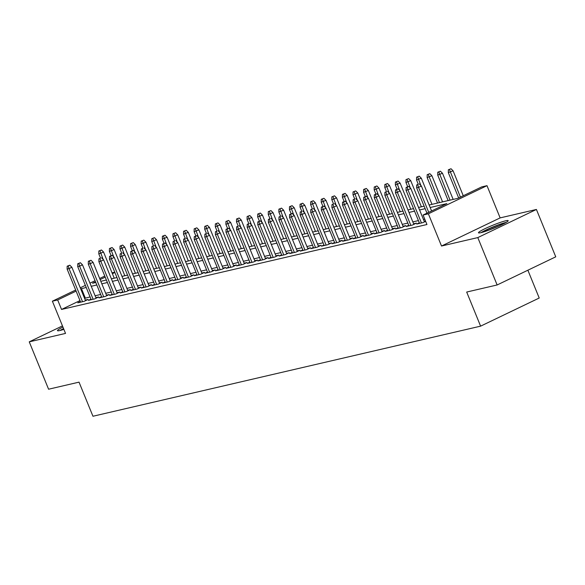 <?xml version="1.0" encoding="UTF-8"?>
<svg xmlns="http://www.w3.org/2000/svg" width="585" height="585" viewBox="0 0 585 585"><rect width="100%" height="100%" fill="white"/><g stroke="black" fill="none" stroke-linecap="round" stroke-linejoin="round"><path stroke-width="0.88" d="M505.696 220.794A16.044 1.572 -22.2 0 0 488.738 226.965A16.044 1.572 -22.2 0 0 478.486 232.786A16.044 1.572 -22.2 0 0 480.98 232.655A16.044 1.572 -22.2 0 0 497.937 226.483A16.044 1.572 -22.2 0 0 508.19 220.662A16.044 1.572 -22.2 0 0 505.696 220.794M62.931 327.052A16.044 1.572 -22.2 0 0 57.476 330.635A16.044 1.572 -22.2 0 0 59.97 330.51A16.044 1.572 -22.2 0 0 63.882 329.384M429.141 205.006L457.938 198.308L481.696 186.907L486.998 185.672L428.374 213.81L423.079 215.039L446.845 203.631L430.165 207.514M500.138 217.891L441.521 246.022L477.799 237.59L497.133 284.968L555.75 256.83L536.416 209.459L500.138 217.891L486.998 185.672M527.875 270.211L539.216 298.021L480.599 326.152L92.956 416.249L79.033 382.144L48.584 389.215L29.25 341.845L65.527 333.413L52.379 301.195L75.67 290.021M112.035 272.822L114.777 272.186M477.799 237.59L536.416 209.459M62.463 325.904L29.25 341.845M419.313 222.805L416.725 224.048L423.079 222.571L425.653 221.335M408.718 225.269L406.129 226.512L412.483 225.035L416.447 223.134L413.617 223.792M398.129 227.726L395.54 228.969L401.895 227.492L405.851 225.591L403.021 226.249M387.541 230.19L384.945 231.433L391.299 229.956L395.263 228.055L392.433 228.713M376.945 232.655L374.356 233.898L380.711 232.42L384.674 230.519L381.844 231.177M366.356 235.111L363.76 236.355L370.122 234.877L374.078 232.976L371.248 233.634M355.76 237.576L353.172 238.819L359.526 237.342L363.49 235.441L360.66 236.099M345.172 240.033L342.583 241.283L348.938 239.806L352.894 237.905L350.064 238.563M334.583 242.497L331.987 243.74L338.342 242.263L342.305 240.362L339.476 241.02M323.988 244.961L321.399 246.205L327.754 244.727L331.717 242.826L328.887 243.484M313.399 247.418L310.803 248.662L317.158 247.184L321.121 245.283L318.291 245.941M302.803 249.883L300.215 251.126L306.569 249.649L310.533 247.748L307.703 248.406M292.215 252.347L289.626 253.59L295.981 252.113L299.937 250.212L297.107 250.87M281.626 254.804L279.03 256.047L285.385 254.57L289.348 252.669L286.518 253.327M271.03 257.268L268.442 258.511L274.796 257.034L278.752 255.133L275.923 255.791M260.442 259.733L257.846 260.976L264.201 259.499L268.164 257.597L265.334 258.256M249.846 262.19L247.258 263.433L253.612 261.956L257.575 260.054L254.746 260.713M239.258 264.654L236.669 265.897L243.024 264.42L246.98 262.519L244.15 263.177M228.662 267.111L226.073 268.361L232.428 266.884L236.391 264.983L233.561 265.641M218.073 269.575L215.485 270.818L221.839 269.341L225.795 267.44L222.965 268.098M207.485 272.04L204.889 273.283L211.243 271.806L215.207 269.904L212.377 270.562M196.889 274.497L194.3 275.74L200.655 274.263L204.618 272.369L201.788 273.019M186.301 276.961L183.712 278.204L190.066 276.727L194.023 274.826L191.193 275.484M175.705 279.425L173.116 280.668L179.471 279.191L183.434 277.29L180.604 277.948M165.116 281.882L162.528 283.125L168.882 281.648L172.838 279.747L170.008 280.405M154.528 284.347L151.932 285.59L158.286 284.113L162.25 282.211L159.42 282.869M143.932 286.811L141.343 288.054L147.698 286.577L151.661 284.676L148.831 285.334M133.343 289.268L130.755 290.511L137.109 289.034L141.065 287.133L138.235 287.791M122.748 291.732L120.159 292.975L126.514 291.498L130.477 289.597L127.647 290.255M112.159 294.189L109.57 295.44L115.925 293.962L119.881 292.061L117.051 292.719M101.571 296.654L98.975 297.897L105.329 296.419L109.293 294.518L106.463 295.176M90.975 299.118L88.386 300.361L94.741 298.884L98.704 296.983L95.874 297.641M79.984 300.588L61.542 309.443L426.948 224.516L423.079 215.039M424.754 219.141L423.438 219.448M418.421 220.611L412.849 221.912M407.825 223.075L402.253 224.369M397.237 225.539L391.665 226.834M386.641 227.996L381.076 229.291M376.053 230.461L370.48 231.755M365.464 232.925L359.892 234.219M354.868 235.382L349.296 236.676M344.28 237.846L338.708 239.141M333.684 240.311L328.119 241.605M323.095 242.768L317.523 244.062M312.507 245.232L306.935 246.526M301.911 247.689L296.339 248.991M291.323 250.153L285.751 251.448M280.727 252.618L275.162 253.912M270.138 255.075L264.566 256.369M259.543 257.539L253.978 258.833M248.954 260.003L243.382 261.298M238.366 262.46L232.793 263.755M227.77 264.925L222.198 266.219M217.181 267.389L211.609 268.683M206.585 269.846L201.021 271.14M195.997 272.31L190.425 273.605M185.408 274.767L179.836 276.069M174.813 277.231L169.24 278.526M164.224 279.696L158.652 280.99M153.628 282.153L148.063 283.447M143.04 284.617L137.468 285.911M132.451 287.081L126.879 288.376M121.855 289.538L116.283 290.833M111.267 292.003L105.695 293.297M100.671 294.467L95.106 295.761M90.083 296.924L84.576 298.387M80.386 301.575L77.79 302.818L84.152 301.341L88.108 299.447L85.278 300.098M425.522 221.02L424.205 221.327M441.521 246.022L428.374 213.81M61.542 309.443L57.674 299.966L52.379 301.195M497.133 284.968L466.684 292.047L480.599 326.152M95.509 281.809L92.532 283.235L95.786 282.482M100.803 281.312L106.375 280.018M111.399 278.855L116.963 277.561M121.987 276.391L127.559 275.096M132.583 273.926L138.148 272.632M143.171 271.469L148.744 270.175M153.76 269.005L159.332 267.711M164.356 266.548L169.921 265.254M174.944 264.084L180.516 262.789M185.54 261.619L191.105 260.325M196.129 259.162L201.701 257.868M206.717 256.698L212.289 255.404M217.313 254.234L222.885 252.939M227.901 251.777L233.473 250.482M238.497 249.312L244.062 248.018M249.086 246.848L254.658 245.554M259.674 244.391L265.246 243.097M270.27 241.927L275.842 240.632M280.858 239.47L286.431 238.175M291.454 237.005L297.019 235.711M302.043 234.541L307.615 233.247M312.631 232.084L318.203 230.79M323.227 229.62L328.799 228.326M333.816 227.155L339.388 225.861M344.411 224.698L349.976 223.404M355 222.234L360.572 220.94M365.596 219.77L371.161 218.476M376.184 217.313L381.756 216.019M386.773 214.849L392.345 213.554M397.369 212.392L402.933 211.097M407.957 209.927L413.529 208.633M418.553 207.463L424.118 206.169M114.901 272.5L112.4 273.7M105.205 277.151L100.108 279.601M80.262 287.813L85.366 285.363M89.958 283.162L95.062 280.712M99.662 278.504L104.759 276.054M86.214 287.454L80.715 288.91M76.116 291.118L57.674 299.966M425.141 208.677L419.569 209.971M414.553 211.141L408.981 212.435M403.957 213.598L398.392 214.892M393.369 216.062L387.797 217.357M382.78 218.527L377.208 219.821M372.184 220.984L366.612 222.278M361.596 223.448L356.024 224.742M351 225.912L345.435 227.207M340.411 228.369L334.839 229.664M329.823 230.834L324.251 232.128M319.227 233.298L313.655 234.592M308.639 235.755L303.067 237.049M298.043 238.219L292.478 239.514M287.454 240.676L281.882 241.971M276.866 243.141L271.294 244.435M266.27 245.605L260.698 246.899M255.682 248.062L250.109 249.356M245.086 250.526L239.521 251.821M234.497 252.991L228.925 254.285M223.901 255.448L218.337 256.742M213.313 257.912L207.741 259.206M202.724 260.376L197.152 261.67M192.129 262.833L186.564 264.127M181.54 265.298L175.968 266.592M170.944 267.755L165.379 269.049M160.356 270.219L154.784 271.513M149.767 272.683L144.195 273.977M139.171 275.14L133.599 276.434M128.583 277.604L123.011 278.899M117.987 280.069L112.422 281.363M107.399 282.526L101.827 283.82M96.81 284.99L91.238 286.284M85.308 298.036L81.439 288.559M85.52 300.69L71.875 267.257L69.023 268.625L82.529 301.721M68.226 265.956L69.812 265.195L67.165 266.197L68.226 265.956L69.023 268.625L67.114 269.063L80.62 302.167M71.875 267.257L69.812 265.195M67.165 266.197L67.114 269.063M101.498 249.985L98.85 250.994L101.498 249.985L103.56 252.047L98.799 253.861L100.518 258.058L98.945 258.811L100.525 258.051M99.911 250.746L103.128 259.352M103.56 252.047L114.229 278.197M98.799 253.861L98.85 250.994M61.301 330.167A13.879 1.36 157.8 0 1 63.655 328.821M63.553 328.58A15.941 1.565 -22.2 0 0 60.006 330.496M482.311 232.311A13.879 1.36 157.8 0 1 482.42 232.245A13.879 1.36 157.8 0 1 493.565 226.929A13.879 1.36 157.8 0 1 505.126 223.002M498.522 226.227A12.855 1.265 -22.2 0 0 489.287 230M506.288 222.337A15.941 1.565 -22.2 0 0 481.016 232.647M96.108 298.226L82.463 264.793L79.611 266.16L93.125 299.257M78.821 263.491L80.401 262.731L77.761 263.74L78.821 263.491L79.611 266.16L77.71 266.606L91.216 299.703M82.463 264.793L80.401 262.731M77.761 263.74L77.71 266.606M106.704 295.761L93.059 262.329L90.207 263.696L103.713 296.8M89.41 261.027L90.997 260.267L88.35 261.276L89.41 261.027L90.207 263.696L88.298 264.142L101.805 297.238M93.059 262.329L90.997 260.267M88.35 261.276L88.298 264.142M117.293 293.304L103.647 259.872L100.795 261.239L114.302 294.335M100.006 258.57L100.795 261.239L98.894 261.678L112.4 294.781M103.647 259.872L101.585 257.81M98.945 258.811L98.894 261.678M127.881 290.84L114.243 257.407L111.391 258.775L124.897 291.871M110.594 256.106L112.181 255.345L109.534 256.354L110.594 256.106L111.391 258.775L109.483 259.221L122.989 292.317M114.243 257.407L112.181 255.345M109.534 256.354L109.483 259.221M112.086 247.521L109.446 248.53L112.086 247.521L114.148 249.583L109.395 251.396L111.106 255.601M110.507 248.281L113.724 256.888M114.148 249.583L124.824 275.732M109.395 251.396L109.446 248.53M122.682 245.064L120.035 246.066L122.682 245.064L124.744 247.126L119.984 248.932L121.702 253.137L120.13 253.89L121.709 253.13M121.095 245.824L124.312 254.431M124.744 247.126L135.413 273.268M119.984 248.932L120.035 246.066M133.27 242.599L130.63 243.609L133.27 242.599L135.332 244.662L130.579 246.475L132.29 250.672M131.691 243.36L134.908 251.967M135.332 244.662L146.009 270.811M130.579 246.475L130.63 243.609M143.866 240.135L141.219 241.144L143.866 240.135L145.928 242.197L141.168 244.011L142.886 248.215L141.307 248.969L142.894 248.208M142.279 240.896L145.497 249.502M145.928 242.197L156.597 268.347M141.168 244.011L141.219 241.144M138.477 288.376L124.832 254.943L121.98 256.318L135.486 289.414M121.183 253.649L121.98 256.318L120.071 256.756L133.577 289.853M124.832 254.943L122.77 252.888M120.13 253.89L120.071 256.756M154.455 237.678L151.815 238.68L154.455 237.678L156.517 239.74L151.756 241.546L153.475 245.751L151.903 246.504L153.482 245.744M152.868 238.439L156.085 247.045M156.517 239.74L167.186 265.882M151.756 241.546L151.815 238.68M149.065 285.919L135.42 252.486L132.576 253.853L146.082 286.95M131.779 251.184L133.358 250.424L130.718 251.433L131.779 251.184L132.576 253.853L130.667 254.299L144.173 287.396M135.42 252.486L133.358 250.424M130.718 251.433L130.667 254.299M165.043 235.214L162.403 236.223L165.043 235.214L167.113 237.276L162.352 239.089L164.063 243.287M163.464 235.974L166.681 244.581M167.113 237.276L177.781 263.425M162.352 239.089L162.403 236.223M159.661 283.454L146.016 250.022L143.164 251.389L156.67 284.486M142.367 248.72L143.164 251.389L141.256 251.835L154.762 284.932M146.016 250.022L143.954 247.96M141.307 248.969L141.256 251.835M175.639 232.757L172.992 233.759L175.639 232.757L177.701 234.812L172.941 236.625L174.659 240.83L173.087 241.583L174.666 240.823M174.052 233.517L177.27 242.117M177.701 234.812L188.37 260.961M172.941 236.625L172.992 233.759M170.25 280.99L156.605 247.557L153.753 248.932L167.259 282.029M152.963 246.263L153.753 248.932L151.851 249.371L165.358 282.467M156.605 247.557L154.542 245.503M151.903 246.504L151.851 249.371M186.227 230.293L183.588 231.302L186.227 230.293L188.29 232.355L183.536 234.161L185.248 238.366L183.675 239.119L185.262 238.358M184.648 231.053L187.865 239.66M188.29 232.355L198.966 258.504M183.536 234.161L183.588 231.302M180.845 278.533L167.2 245.1L164.348 246.468L177.855 279.564M163.551 243.799L165.138 243.038L162.491 244.047L163.551 243.799L164.348 246.468L162.44 246.914L175.946 280.01M167.2 245.1L165.138 243.038M162.491 244.047L162.44 246.914M196.823 227.828L194.176 228.837L196.823 227.828L198.885 229.89L194.125 231.704L195.843 235.901M195.236 228.589L198.454 237.196M198.885 229.89L209.554 256.04M194.125 231.704L194.176 228.837M191.434 276.069L177.789 242.636L174.937 244.004L188.443 277.107M174.14 241.334L174.937 244.004L173.028 244.45L186.542 277.546M177.789 242.636L175.727 240.574M173.087 241.583L173.028 244.45M207.412 225.371L204.772 226.373L207.412 225.371L209.474 227.426L204.713 229.24L206.432 233.444L204.86 234.197L206.439 233.437M205.825 226.132L209.042 234.731M209.474 227.426L220.143 253.576M204.713 229.24L204.772 226.373M202.022 273.612L188.385 240.179L185.533 241.546L199.039 274.643M184.736 238.877L185.533 241.546L183.624 241.985L197.13 275.089M188.385 240.179L186.315 238.117M183.675 239.119L183.624 241.985M218 222.907L215.36 223.916L218 222.907L220.07 224.969L215.309 226.783L217.02 230.98L215.448 231.733L217.035 230.973M216.421 223.667L219.638 232.274M220.07 224.969L230.739 251.119M215.309 226.783L215.36 223.916M212.618 271.147L198.973 237.715L196.121 239.082L209.627 272.179M195.324 236.413L196.911 235.653L194.264 236.662L195.324 236.413L196.121 239.082L194.213 239.528L207.719 272.625M198.973 237.715L196.911 235.653M194.264 236.662L194.213 239.528M228.596 220.443L225.949 221.452L228.596 220.443L230.658 222.505L225.898 224.318L227.616 228.523M227.009 221.203L230.227 229.81M230.658 222.505L241.327 248.654M225.898 224.318L225.949 221.452M223.207 268.683L209.562 235.25L206.71 236.618L220.216 269.722M205.92 233.949L206.71 236.618L204.808 237.064L218.315 270.16M209.562 235.25L207.499 233.188M204.86 234.197L204.808 237.064M239.185 217.986L236.545 218.987L239.185 217.986L241.247 220.048L236.494 221.854L238.205 226.059L236.632 226.812L238.219 226.051M237.605 218.746L240.823 227.353M241.247 220.048L251.923 246.19M236.494 221.854L236.545 218.987M233.803 266.226L220.157 232.793L217.306 234.161L230.812 267.257M216.508 231.492L217.306 234.161L215.397 234.6L228.903 267.703M220.157 232.793L218.095 230.731M215.448 231.733L215.397 234.6M249.78 215.521L247.133 216.53L249.78 215.521L251.842 217.583L247.082 219.397L248.8 223.594L247.221 224.355L248.808 223.594M248.194 216.282L251.411 224.889M251.842 217.583L262.511 243.733M247.082 219.397L247.133 216.53M244.391 263.762L230.746 230.329L227.894 231.697L241.4 264.793M227.097 229.027L228.684 228.267L226.044 229.276L227.097 229.027L227.894 231.697L225.986 232.143L239.499 265.239M230.746 230.329L228.684 228.267M226.044 229.276L225.986 232.143M260.369 213.057L257.729 214.066L260.369 213.057L262.431 215.119L257.671 216.933L259.389 221.137M258.782 213.817L262.007 222.424M262.431 215.119L273.1 241.269M257.671 216.933L257.729 214.066M254.98 261.298L241.342 227.865L238.49 229.24L251.996 262.336M237.693 226.57L238.49 229.24L236.581 229.678L250.087 262.775M241.342 227.865L239.272 225.81M236.632 226.812L236.581 229.678M270.965 210.6L268.318 211.602L270.965 210.6L273.027 212.662L268.266 214.468L269.977 218.673L268.405 219.426L269.992 218.666M269.378 211.361L272.595 219.967M273.027 212.662L283.696 238.804M268.266 214.468L268.318 211.602M265.575 258.841L251.93 225.408L249.078 226.775L262.585 259.872M248.281 224.106L249.078 226.775L247.17 227.221L260.676 260.318M251.93 225.408L249.868 223.346M247.221 224.355L247.17 227.221M281.553 208.136L278.906 209.145L281.553 208.136L283.615 210.198L278.855 212.011L280.573 216.209L279.001 216.969L280.581 216.209M279.966 208.896L283.184 217.503M283.615 210.198L294.284 236.347M278.855 212.011L278.906 209.145M276.164 256.376L262.519 222.943L259.667 224.311L273.18 257.407M258.877 221.642L260.457 220.881L257.817 221.89L258.877 221.642L259.667 224.311L257.766 224.757L271.272 257.853M262.519 222.943L260.457 220.881M257.817 221.89L257.766 224.757M292.142 205.679L289.502 206.68L292.142 205.679L294.204 207.733L289.451 209.547L291.162 213.752M290.562 206.439L293.78 215.039M294.204 207.733L304.88 233.883M289.451 209.547L289.502 206.68M286.76 253.912L273.115 220.479L270.263 221.854L283.769 254.95M269.466 219.185L270.263 221.854L268.354 222.293L281.86 255.389M273.115 220.479L271.052 218.424M268.405 219.426L268.354 222.293M302.737 203.214L300.09 204.223L302.737 203.214L304.8 205.276L300.039 207.083L301.758 211.287L300.178 212.041L301.765 211.28M301.151 203.975L304.368 212.582M304.8 205.276L315.469 231.426M300.039 207.083L300.09 204.223M297.348 251.455L283.703 218.022L280.851 219.39L294.357 252.486M280.054 216.721L280.851 219.39L278.95 219.836L292.456 252.932M283.703 218.022L281.641 215.96M279.001 216.969L278.95 219.836M313.326 200.75L310.686 201.759L313.326 200.75L315.388 202.812L310.635 204.626L312.346 208.823L310.774 209.584L312.361 208.823M311.739 201.511L314.964 210.117M315.388 202.812L326.064 228.962M310.635 204.626L310.686 201.759M307.937 248.991L294.299 215.558L291.447 216.925L304.953 250.029M290.65 214.256L292.237 213.496L289.59 214.505L290.65 214.256L291.447 216.925L289.538 217.371L303.045 250.468M294.299 215.558L292.237 213.496M289.59 214.505L289.538 217.371M323.922 198.293L321.275 199.295L323.922 198.293L325.984 200.348L321.223 202.161L322.935 206.366M322.335 199.054L325.552 207.653M325.984 200.348L336.653 226.497M321.223 202.161L321.275 199.295M318.532 246.534L304.887 213.101L302.036 214.468L315.542 247.565M301.238 211.799L302.036 214.468L300.127 214.907L313.633 248.011M304.887 213.101L302.825 211.039M300.178 212.041L300.127 214.907M334.51 195.829L331.863 196.838L334.51 195.829L336.572 197.891L331.812 199.704L333.53 203.902L331.958 204.655L333.538 203.894M332.923 196.589L336.141 205.196M336.572 197.891L347.241 224.04M331.812 199.704L331.863 196.838M329.121 244.069L315.476 210.637L312.624 212.004L326.137 245.1M311.834 209.335L312.624 212.004L310.723 212.45L324.229 245.546M315.476 210.637L313.414 208.574M310.774 209.584L310.723 212.45M345.099 193.364L342.459 194.374L345.099 193.364L347.161 195.427L342.408 197.24L344.119 201.445M343.519 194.125L346.737 202.732M347.161 195.427L357.837 221.576M342.408 197.24L342.459 194.374M339.717 241.605L326.072 208.172L323.22 209.54L336.726 242.643M322.423 206.871L324.01 206.11L321.362 207.119L322.423 206.871L323.22 209.54L321.311 209.986L334.817 243.082M326.072 208.172L324.01 206.11M321.362 207.119L321.311 209.986M355.695 190.907L353.048 191.909L355.695 190.907L357.757 192.97L352.996 194.776L354.715 198.98L353.135 199.734L354.722 198.973M354.108 191.668L357.325 200.275M357.757 192.97L368.426 219.112M352.996 194.776L353.048 191.909M350.305 239.148L336.66 205.715L333.808 207.083L347.314 240.179M333.019 204.414L333.808 207.083L331.907 207.521L345.413 240.625M336.66 205.715L334.598 203.653M331.958 204.655L331.907 207.521M360.894 236.684L347.256 203.251L344.404 204.618L357.91 237.715M343.607 201.949L345.194 201.189L342.547 202.198L343.607 201.949L344.404 204.618L342.496 205.064L356.002 238.161M347.256 203.251L345.194 201.189M342.547 202.198L342.496 205.064M371.49 234.219L357.844 200.787L354.993 202.161L368.499 235.258M354.196 199.492L354.993 202.161L353.084 202.6L366.59 235.696M357.844 200.787L355.782 198.732M353.135 199.734L353.084 202.6M366.283 188.443L363.643 189.452L366.283 188.443L368.345 190.505L363.592 192.319L365.303 196.516M364.704 189.204L367.921 197.81M368.345 190.505L379.022 216.655M363.592 192.319L363.643 189.452M376.879 185.979L374.232 186.988L376.879 185.979L378.941 188.041L374.181 189.854L375.892 194.059M375.292 186.739L378.51 195.346M378.941 188.041L389.61 214.19M374.181 189.854L374.232 186.988M387.467 183.522L384.828 184.524L387.467 183.522L389.53 185.584L384.769 187.39L386.488 191.595L384.915 192.348L386.495 191.587M385.881 184.282L389.098 192.889M389.53 185.584L400.198 211.726M384.769 187.39L384.828 184.524M382.078 231.762L368.433 198.33L365.581 199.697L379.095 232.793M364.791 197.028L366.371 196.267L363.731 197.277L364.791 197.028L365.581 199.697L363.68 200.136L377.186 233.239M368.433 198.33L366.371 196.267M363.731 197.277L363.68 200.136M398.056 181.057L395.416 182.067L398.056 181.057L400.118 183.12L395.365 184.933L397.076 189.13M396.476 181.818L399.694 190.425M400.118 183.12L410.794 209.269M395.365 184.933L395.416 182.067M392.674 229.298L379.029 195.865L376.177 197.233L389.683 230.329M375.38 194.564L376.967 193.803L374.32 194.812L375.38 194.564L376.177 197.233L374.268 197.679L387.775 230.775M379.029 195.865L376.967 193.803M374.32 194.812L374.268 197.679M408.652 178.6L406.005 179.602L408.652 178.6L410.714 180.655L405.953 182.469L407.672 186.673M407.065 179.361L410.282 187.96M410.714 180.655L421.383 206.805M405.953 182.469L406.005 179.602M403.262 226.834L389.617 193.401L386.765 194.776L400.272 227.872M385.976 192.107L386.765 194.776L384.864 195.214L398.37 228.311M389.617 193.401L387.555 191.346M384.915 192.348L384.864 195.214M419.24 176.136L416.6 177.145L419.24 176.136L421.302 178.198L416.549 180.004L418.26 184.209L416.688 184.962L418.275 184.202M417.661 176.897L420.878 185.504M421.302 178.198L431.979 204.348M416.549 180.004L416.6 177.145M413.851 224.377L400.213 190.944L397.361 192.311L410.867 225.408M396.564 189.642L398.151 188.882L395.504 189.891L396.564 189.642L397.361 192.311L395.453 192.757L408.959 225.854M400.213 190.944L398.151 188.882M395.504 189.891L395.453 192.757M429.836 173.672L427.189 174.681L429.836 173.672L431.898 175.734L427.138 177.547L437.543 203.053M428.249 174.432L439.452 202.607M431.898 175.734L442.567 201.883M427.138 177.547L427.189 174.681M424.447 221.912L410.802 188.48L407.95 189.847L421.456 222.951M407.153 187.178L408.74 186.418L406.1 187.427L407.153 187.178L407.95 189.847L406.041 190.293L419.555 223.39M410.802 188.48L408.74 186.418M406.1 187.427L406.041 190.293M440.425 171.215L437.785 172.217L440.425 171.215L442.487 173.27L437.726 175.083L448.139 200.589M438.838 171.975L450.041 200.143M442.487 173.27L453.156 199.419M437.726 175.083L437.785 172.217M431.576 210.966L421.397 186.023L418.546 187.39L428.725 212.333M417.748 184.721L418.546 187.39L416.637 187.829L426.977 213.174M421.397 186.023L419.328 183.961M416.688 184.962L416.637 187.829M451.013 168.751L448.373 169.76L451.013 168.751L453.082 170.813L448.322 172.626L458.662 197.964M449.434 169.511L460.41 197.123M453.082 170.813L463.261 195.756M448.322 172.626L448.373 169.76"/></g></svg>
